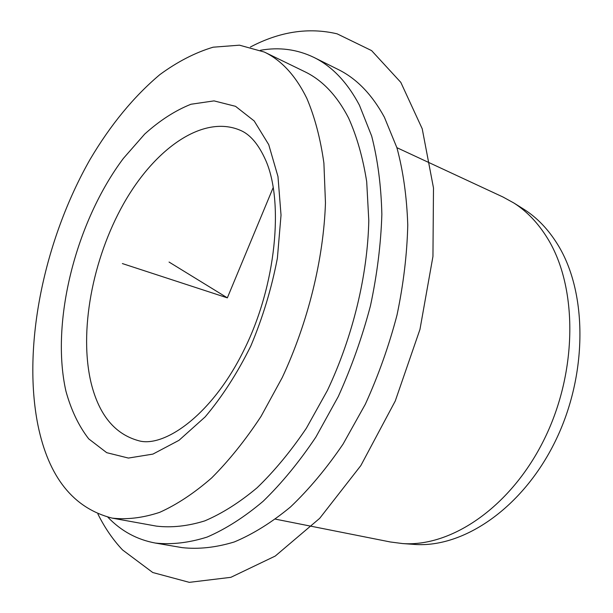 <?xml version="1.0" encoding="UTF-8"?>
<svg xmlns="http://www.w3.org/2000/svg" width="613" height="613" viewBox="0 0 613 613"><rect width="100%" height="100%" fill="white"/><g stroke="black" fill="none" stroke-linecap="round" stroke-linejoin="round"><path stroke-width="0.92" d="M412.725 544.298L414.71 544.436C463.666 547.976 522.697 507.955 555.24 441.36C587.882 374.88 587.545 292.738 557.815 244.74C548.474 229.576 537.256 217.807 524.146 209.431L522.452 208.374M275.543 519.165L390.328 541.976L402.595 543.562C451.873 547.133 511.564 506.376 544.612 438.548C577.76 370.834 577.615 287.275 547.723 238.672C538.337 223.308 527.042 211.416 513.847 202.987L503.012 197.026L396.895 147.679M260.418 50.281C279.252 46.933 297.113 49.316 313.994 57.446L338.238 69.522C356.574 78.548 371.953 94.433 384.366 117.175L396.933 147.81C403.216 171.157 406.825 196.919 407.768 225.094C407.055 254.257 403.469 284.263 397.002 315.097C388.933 345.878 378.367 375.593 365.317 404.251L343.081 444.073C326.591 468.324 309.067 489.289 290.508 506.959C271.705 522.483 252.954 534.153 234.281 541.961C215.929 547.547 198.528 549.432 182.061 547.624L155.365 543.057C136.944 539.655 121.113 531.034 107.888 517.211M313.994 57.446C332.116 66.365 347.257 82.265 359.41 105.16L371.67 136.063C377.746 159.664 381.14 185.747 381.861 214.312C380.934 243.92 377.141 274.394 370.474 305.749C362.214 337.066 351.487 367.317 338.292 396.519L315.871 437.1C299.297 461.834 281.735 483.22 263.169 501.258C244.38 517.119 225.699 529.057 207.117 537.072C188.896 542.827 171.648 544.819 155.365 543.057M264.341 52.051L304.799 71.713C322.392 80.165 336.974 95.574 348.536 117.926C356.843 136.377 362.896 157.633 366.697 181.678L368.796 220.603C367.608 275.482 352.789 336.782 327.38 390.496L306.377 428.203C290.869 451.176 274.448 471.029 257.108 487.764C239.553 502.476 222.098 513.518 204.742 520.897C187.708 526.161 171.579 527.9 156.361 526.115L112.102 518.108C73.33 508.177 48.603 477.19 37.937 425.146C22.091 345.931 44.09 240.258 90.103 159.38C110.539 124.83 133.787 96.578 159.847 74.625C177.387 61.752 195.141 52.611 213.117 47.201L239.491 45.178L264.341 52.051C281.543 60.304 295.696 75.728 306.814 98.325C314.768 117.014 320.461 138.615 323.902 163.135L325.465 202.911C323.572 259.092 308.109 322.131 282.279 377.501L261.031 416.403C245.415 440.119 228.948 460.639 211.631 477.956C194.137 493.189 176.812 504.652 159.648 512.361C142.837 517.893 126.991 519.809 112.102 518.108M169.05 262.05L227.346 297.857L273.26 187.394M227.346 297.857L122.378 263.567M250.418 47.002C279.75 31.57 308.646 27.171 337.096 33.822L371.593 50.603L400.818 82.38L422.219 128.784L433.491 187.961L432.947 256.456L419.966 329.38L395.262 400.994L360.842 465.574L319.695 518.33L275.245 556.06L230.848 577.331L189.317 582.35L152.76 572.519L122.562 549.953C112.915 539.708 104.693 527.709 97.888 513.962M65.92 391.14C50.35 321.963 75.782 221.822 123.405 158.384L144.706 134.063C159.794 120.462 175.218 110.524 190.98 104.248L214.037 100.884L235.53 106.325L254.188 120.953L268.724 144.63L277.973 176.529L281.03 215.117L277.39 258.127C271.666 288.156 262.808 317.45 250.809 346.008C237.323 373.21 222.098 396.849 205.133 416.924L178.988 440.326L152.913 454.103L128.416 458.064L106.716 452.678L88.716 438.87C78.725 425.958 71.123 410.051 65.92 391.14M91.237 383.493C78.694 331.886 92.387 259.222 123.489 203.96C154.522 148.867 202.512 114.616 239.706 130.048C249.859 134.002 258.556 144.155 265.797 160.491C283.765 201.187 276.616 285.007 243.836 350.345C211.201 416.74 162.843 448.295 138.254 440.601C114.815 434.027 99.145 414.986 91.237 383.493M524.146 209.431L513.847 202.987M414.71 544.436L402.595 543.562"/></g></svg>
